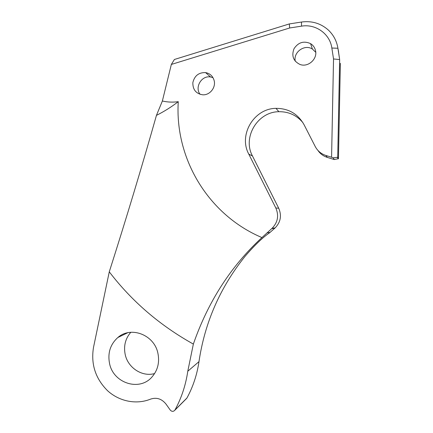 <?xml version="1.0" encoding="UTF-8"?>
<svg xmlns="http://www.w3.org/2000/svg" width="433" height="433" viewBox="0 0 433 433"><rect width="100%" height="100%" fill="white"/><g stroke="black" fill="none" stroke-linecap="round" stroke-linejoin="round"><path stroke-width="0.65" d="M171.344 64.441L162.37 101.008L156.448 115.367C142.029 166.299 126.301 218.459 109.273 271.832L93.517 347.336C90.751 364.121 95.433 378.583 107.563 390.712C119.286 401.456 136.373 404.909 150.57 399.123C156.578 397.137 161.715 398.788 165.991 404.065L170.25 410.067C171.766 411.675 173.27 411.756 174.77 410.305L174.981 409.97C181.481 398.019 185.746 385.105 187.781 371.238L193.356 344.083C208.062 301.687 230.919 266.187 261.938 237.576L272.086 228.299C277.818 222.373 279.063 215.596 275.816 207.981L248.775 154.094C238.269 135.047 253.895 108.456 275.994 108.353C288.535 108.369 297.904 113.841 304.09 124.769L315.235 146.533C317.578 150.933 321.151 153.921 325.957 155.49L331.581 157.228L333.529 58.953L331.851 48.036C329.957 33.844 315.673 23.669 301.503 26.153L289.65 27.988L171.344 64.441L174.396 59.483L289.314 23.934L301.487 22.034C311.749 20.649 320.669 23.295 328.263 29.969C333.507 34.916 336.728 41.011 337.913 48.252L339.656 59.575L338.308 50.385M109.273 271.832C131.859 301.352 159.891 325.437 193.356 344.083M162.37 101.008C167.571 102.21 172.87 102.432 178.266 101.668C171.468 106.929 164.199 111.492 156.448 115.367M178.266 101.668C174.683 158.673 208.262 214.849 261.938 237.576M266.896 232.905L270.068 232.38L269.743 232.678C262.777 237.381 254.507 245.316 244.926 256.482C220.072 287.572 204.76 322.628 198.98 361.642C197.064 374.659 193.042 386.788 186.926 398.03L186.228 398.836M270.068 232.38L274.739 228.24L271.713 228.635M315.744 52.306L312.404 49.053C304.691 43.868 293.109 52.177 295.284 61.237M212.982 77.659L210.579 76.977C201.659 75.196 194.433 87.239 200.106 94.351M317.898 150.375C320.204 153.785 323.343 156.129 327.316 157.406L334.276 159.555L338.46 158.667L340.354 63.305M275.816 207.981L278.717 208.235L252.488 156.004C242.296 137.548 257.462 111.784 278.89 111.709C288.605 111.573 296.6 115.2 302.867 122.593M278.717 208.235C281.867 215.612 280.66 222.172 275.101 227.92L274.739 228.24M109.576 363.617C113.349 383.162 139.442 391.676 151.961 377.008C157.812 370.247 159.782 362.264 157.866 353.047C154.11 334.693 130.847 325.892 117.863 337.513C110.28 344.349 107.519 353.052 109.576 363.617M154.608 373.565C142.23 377.116 128.065 367.904 125.24 354.703C123.465 346.102 125.321 338.628 130.815 332.279M333.529 58.953L339.656 59.575L337.713 157.266L333.221 157.834L331.581 157.228M337.713 157.266L338.46 158.667M214.124 80.489C212.825 76.094 209.983 73.464 205.588 72.598C198.747 72.392 194.504 75.732 192.847 82.627C192.723 89.658 196.025 93.717 202.741 94.805C209.826 95.336 216.094 87.493 214.124 80.489M315.419 50.196C314.65 47.359 313.032 45.167 310.564 43.625C303.793 40.626 298.277 42.32 294.012 48.718C291.36 55.862 293.32 61.096 299.896 64.42C308.117 67.775 318.001 58.769 315.419 50.196M289.65 27.988L289.314 23.934M187.781 371.238L198.98 361.642M174.981 409.97L186.926 398.03M248.775 154.094L252.488 156.004M325.957 155.49L327.316 157.406M333.221 157.834L334.276 159.555M331.851 48.036L337.913 48.252L338.655 52.247M301.503 26.153L301.487 22.034M117.863 337.513L127.751 332.728M174.77 410.305L186.72 398.344M275.994 108.353L278.89 111.709M337.453 157.45L338.216 158.862M205.588 72.598L210.579 76.977M310.564 43.625L312.404 49.053M272.086 228.299L275.101 227.92"/></g></svg>
